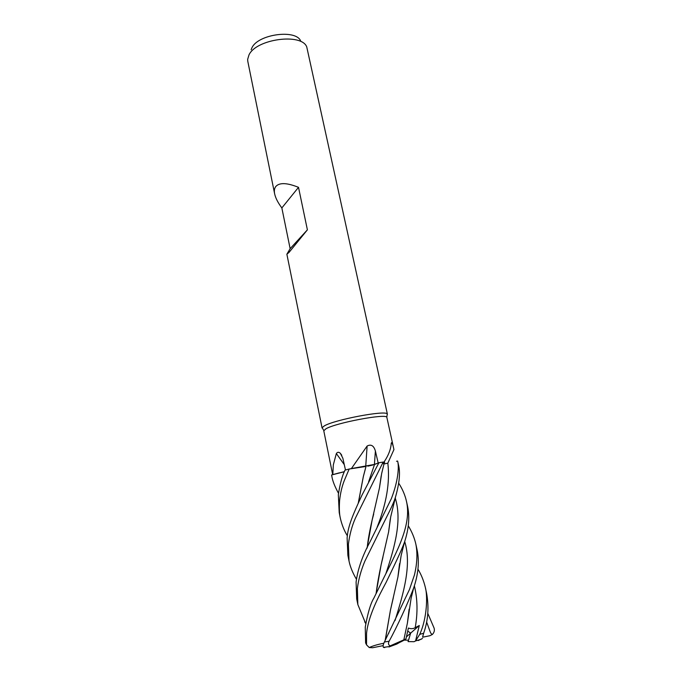 <?xml version="1.0" encoding="UTF-8"?>
<svg xmlns="http://www.w3.org/2000/svg" width="682" height="682" viewBox="0 0 682 682"><rect width="100%" height="100%" fill="white"/><g stroke="black" fill="none" stroke-linecap="round" stroke-linejoin="round"><path stroke-width="1.02" d="M338.477 493.239C334.726 486.394 332.526 480.767 331.87 476.36L331.614 474.979L344.41 471.705L331.665 474.962L332.799 474.595L333.327 464.809L336.354 453.547C337.437 451.978 338.766 451.893 340.344 453.3L342.833 458.168L345.476 469.992M387.103 415.031L387.248 413.957C385.876 410.001 334.726 419.643 324.342 425.875L322.109 427.682L322.68 428.603M384.648 462.549L384.051 462.038L384.546 461.22C388.638 455.039 390.88 449.003 391.272 443.138L391.69 442.541C392.423 443.317 393.173 445.67 393.94 449.591L386.813 417.196C385.466 413.48 336.073 422.814 325.987 428.756L323.78 430.794L332.68 474.655M387.41 414.255L306.747 46.922C301.606 32.779 256.023 38.976 248.964 54.969L247.651 59.377L247.796 61.354L274.641 193.85C274.036 190.815 274.394 188.394 275.716 186.604C279.296 182.426 286.892 182.674 298.511 187.337L281.845 207.933C277.915 202.656 275.519 197.959 274.641 193.85M298.511 187.337L307.394 229.834L289.074 252.349L286.875 254.233L290.14 248.674L281.845 207.933M300.685 41.031C296.167 28.985 257.975 34.168 251.948 47.766L251.138 49.735M396.506 461.271L397.623 461.049C399.209 466.846 398.194 481.006 391.349 498.67L370.113 541.653C362.423 555.77 357.752 569.248 356.089 582.104L356.686 598.856L357.803 604.354M384.051 462.038L384.665 462.49M374.418 464.433L351.401 468.577L367.121 446.037C371.068 443.973 373.821 445.636 375.39 451.024L378.186 462.984L374.418 464.433L375.39 451.024M365.723 466.386L367.121 446.037M351.401 468.577L358.988 467.281M378.408 462.942L374.52 464.476L378.186 462.984M374.546 464.408L369.908 465.644M344.436 471.629L332.799 474.595M344.282 464.647L336.354 453.547M339.329 472.848L332.773 474.629M367.82 466.164L372.798 465.03M358.238 503.248L363.336 476.53L365.995 466.454L349.269 469.011L366.021 466.36M347.351 535.779C344.231 530.749 341.904 524.935 340.369 518.32C339.38 514.492 339.116 508.661 339.576 500.818C340.335 493.418 341.887 486.701 344.248 480.657L349.175 469.028L351.051 468.67M382.372 463.837L383.881 463.163M356.43 579.248L356.243 578.924C352.577 572.624 350.164 566.64 349.014 560.979L348.391 544.219C349.644 534.475 352.014 525.694 355.518 517.877L383.156 462.055L384.401 462.217L384.222 462.959L384.401 462.217L383.744 462.081M307.394 229.834L290.14 248.674M400.402 642.094L404.938 639.784L400.402 642.094M417.955 569.163C421.237 574.585 423.684 580.612 425.287 587.245C427.682 595.233 427.282 617.858 419.728 634.371L415.517 640.961L414.068 641.702L408.058 641.609L410.649 633.143L407.751 631.08L410.649 633.143L408.544 640.185L404.545 640.134M415.585 640.901L419.294 625.505L406.438 636.852M419.294 625.505L415.21 627.679C413.113 628.872 410.845 628.992 408.416 628.037L405.961 638.898L396.762 644.064L388.962 646.971L390.095 645.914C388.373 644.908 388.049 643.339 389.107 641.216C396.651 627.704 408.271 602.496 413.684 587.875C418.416 573.937 419.524 561.141 417.017 549.487L416.924 549.053M331.614 474.979L331.87 476.36M398.731 483.248L398.893 483.504C402.533 489.173 405.065 495.123 406.481 501.364C412.525 527.74 392.96 557.936 378.16 589.436L373.855 598.14C370.616 603.408 367.743 613.084 365.254 627.176L365.612 642.896L366.541 644.865L366.549 633.569C368.127 616.247 378.979 595.65 386.072 582.479C393.361 567.364 401.604 550.459 404.631 541.73C408.765 528.959 409.788 517.357 407.7 506.922L407.631 506.624M427.827 613.442L434.102 628.113C434.775 630.415 434.195 632.538 432.371 634.473C431.382 634.209 430.53 632.981 429.813 630.773L426.651 622.086M349.175 469.028L345.024 470.111C342.279 475.55 340.045 483.743 338.332 494.689L339.218 512.6L340.241 517.689M365.723 623.595L357.837 604.542L357.385 588.455C358.468 579.581 360.966 570.484 364.87 561.158L379.056 532.361C388.356 513.231 393.19 504.919 395.603 496.641C399.447 482.975 400.436 472.481 398.552 465.15L397.623 461.049M368.587 481.918L374.52 464.476L378.902 462.754L361.886 495.32C353.259 513.989 347.897 526.018 347.121 537.936L347.88 555.395M383.975 463.965L387.836 463.163M405.961 638.898L390.095 645.914M403.829 639.869L407.41 623.075L409.115 609.137M376.012 593.783L381.178 564.491L388.629 531.858L390.343 518.806M376.132 593.545C377.112 585.309 378.808 575.617 381.204 564.457L382.934 557.254M388.697 531.133L390.223 519.505M358.348 503.009L363.361 476.522L365.492 468.491M422.866 636.11L423.658 633.22C428.151 620.432 429.123 607.057 426.565 593.084L426.54 593.008M367.18 547.876C367.913 540.511 369.576 531.201 372.167 519.948L373.702 514.058M379.542 487.246L381.187 475.891M367.061 548.132L372.142 519.974L379.482 487.835L381.656 473.564L384.401 462.191M408.254 525.762C411.868 531.696 414.383 537.748 415.807 543.929C417.64 553.059 417.188 563.4 414.443 574.943L409.481 589.478L384.401 642.001C383.182 644.456 382.849 646.238 383.403 647.354L383.48 647.346M385.287 640.185L390.462 610.117L393.326 597.679M398.024 576.009L399.49 564.261M389.013 632.112L388.714 633.416M383.855 643.237C377.811 644.396 372.943 645.837 369.243 647.542L366.541 644.865M385.177 640.407L390.436 610.168L397.938 576.946L399.601 563.537M418.228 640.56L422.499 638.471M432.371 634.473L429.839 635.743L422.635 637.193M383.437 647.397L384.742 647.576M383.156 462.055L378.902 462.754M383.156 645.632L372.602 647.747L369.243 647.542M387.819 463.163L393.94 449.591M366.14 643.288L365.612 642.896M415.21 627.679C417.844 612.854 417.563 598.932 414.375 585.906M385.978 573.349C395.091 546.171 402.124 519.761 395.253 498.107M377.146 527.135C386.498 503.563 390.061 482.268 387.845 463.223M395.014 620.611C403.753 592.726 411.843 564.56 404.699 541.517M389.107 641.216L384.401 642.001M423.658 633.22L419.728 634.371M323.814 430.47L322.109 427.682M322.083 428.023L286.875 254.233M384.179 462.055L384.546 461.22M391.263 443.445L391.69 442.541M341.75 455.226L340.344 453.3M386.813 417.196L387.248 413.957M347.88 555.378L349.014 560.979M407.41 623.075L411.093 598.395L413.676 587.893M365.757 623.391L364.657 621.839M388.629 531.858L390.718 516.803L395.603 496.641M422.695 636.8L423.232 634.584M404.631 541.73L401.169 555.336L397.938 576.946M383.403 647.354L389.055 646.613M406.481 501.364L407.7 506.914M425.415 587.867L426.557 593.084M415.798 543.929L417.017 549.487M415.517 640.961L421.323 639.196"/></g></svg>
